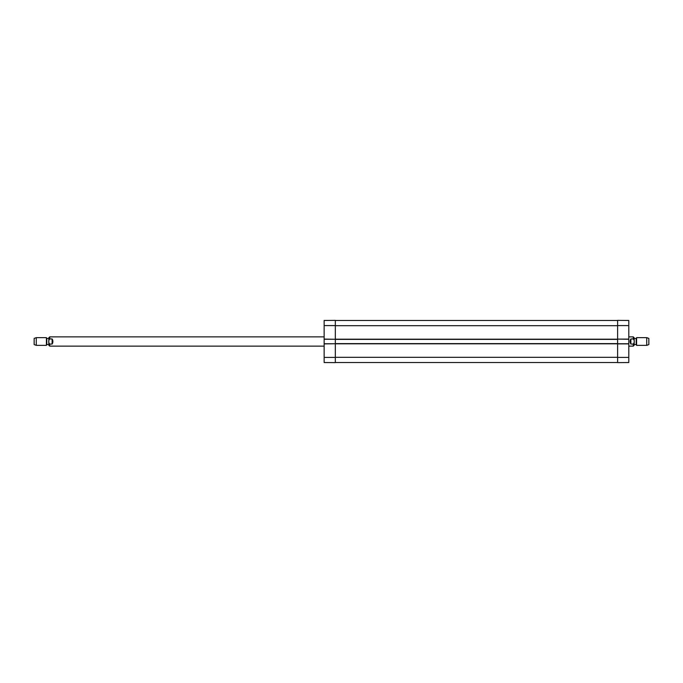 <?xml version="1.0" encoding="UTF-8"?>
<svg xmlns="http://www.w3.org/2000/svg" width="683" height="683" viewBox="0 0 683 683"><rect width="100%" height="100%" fill="white"/><g stroke="black" fill="none" stroke-linecap="round" stroke-linejoin="round"><path stroke-width="1.02" d="M335.327 362.519L617.611 362.519M628.795 339.263L628.795 343.737L617.611 343.737L617.611 339.109L628.795 339.263L628.795 320.464L617.611 320.37L617.611 339.109L628.795 339.109M324.143 343.891L335.327 343.737L324.143 343.737L324.143 362.536L335.327 362.63L335.327 343.617L617.611 343.617M335.327 343.617L335.327 339.383L617.611 339.383M335.327 339.383L335.327 320.37L324.143 320.464L324.143 339.263L335.327 339.263L324.143 339.109M335.327 320.481L617.611 320.481M630.879 344.061C629.863 342.354 629.863 340.646 630.879 338.939L633.269 338.939C634.627 340.646 634.627 342.354 633.269 344.061L630.879 344.061L630.879 338.939M633.269 344.061L633.269 346.127L634.2 345.205L634.2 337.795L633.269 336.873L628.795 336.873M646.733 345.359L648.85 344.582L648.85 338.418L646.733 337.641L636.59 337.641L636.59 345.359L646.733 345.359L646.733 337.641M634.2 341.5L634.2 344.855L634.2 341.5M52.121 338.939C53.137 340.646 53.137 342.354 52.121 344.061L49.731 344.061C48.373 342.354 48.373 340.646 49.731 338.939L52.121 338.939L52.121 344.061M49.731 338.939L49.731 336.873L48.8 337.795L48.8 345.205L48.8 338.145M36.267 337.641L34.15 338.418L34.15 344.582L36.267 345.359L46.41 345.359L46.41 337.641L36.267 337.641L36.267 345.359M628.795 343.891L617.611 343.891L617.611 362.63L628.795 362.536L628.795 343.737M324.143 343.737L324.143 339.263M335.327 357.311L617.611 357.311M335.327 343.814L617.611 343.814M335.327 339.186L617.611 339.186M335.327 325.689L617.611 325.689M633.269 338.939L633.269 336.873M636.215 338.298L636.215 344.702L636.59 337.641M49.731 344.061L49.731 346.127L324.143 346.127M46.785 344.702L46.785 338.298L46.41 345.359M617.611 325.578L628.795 325.578M617.611 357.422L628.795 357.422M335.327 357.422L324.143 357.422M335.327 325.578L324.143 325.578M633.269 346.127L628.795 346.127M636.215 344.702L636.59 345.359M635.95 338.452L634.507 338.452M635.95 344.548L634.507 344.548M49.731 336.873L324.143 336.873M49.731 346.127L48.8 345.205M46.785 338.298L46.41 337.641M47.05 344.548L48.493 344.548M47.05 338.452L48.493 338.452"/></g></svg>
